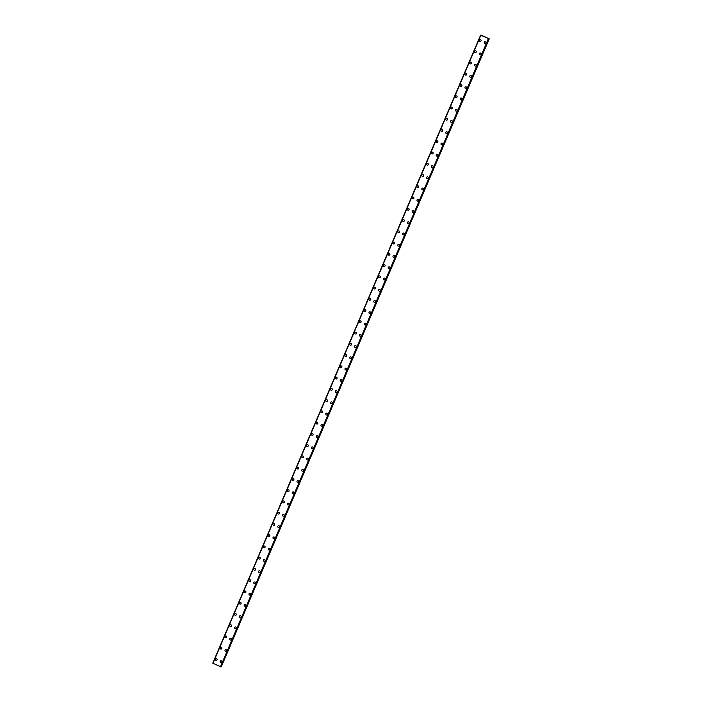 <?xml version="1.0" encoding="UTF-8"?>
<svg xmlns="http://www.w3.org/2000/svg" width="702" height="702" viewBox="0 0 702 702"><rect width="100%" height="100%" fill="white"/><g stroke="black" fill="none" stroke-linecap="round" stroke-linejoin="round"><path stroke-width="1.05" d="M216.374 660.345A0.93 0.895 80.2 0 1 215.391 659.055A0.93 0.895 80.2 0 1 216.927 658.871A0.93 0.895 80.2 0 1 216.374 660.345A0.93 0.895 80.2 0 1 215.4 659.055A0.93 0.895 80.2 0 1 216.058 658.52M221.174 649.087A0.93 0.895 80.2 0 1 220.2 647.797A0.93 0.895 80.2 0 1 221.727 647.613A0.93 0.895 80.2 0 1 221.174 649.087A0.93 0.895 80.2 0 1 220.2 647.797A0.93 0.895 80.2 0 1 220.858 647.262M225.974 637.837A0.93 0.895 80.2 0 1 225 636.547A0.93 0.895 80.2 0 1 226.527 636.363A0.93 0.895 80.2 0 1 225.974 637.837A0.93 0.895 80.2 0 1 225 636.547A0.93 0.895 80.2 0 1 225.658 636.012M230.774 626.579A0.93 0.895 80.2 0 1 229.8 625.289A0.93 0.895 80.2 0 1 231.327 625.105A0.93 0.895 80.2 0 1 230.774 626.579A0.93 0.895 80.2 0 1 229.8 625.289A0.93 0.895 80.2 0 1 230.467 624.754M235.574 615.329A0.93 0.895 80.2 0 1 234.6 614.039A0.93 0.895 80.2 0 1 236.126 613.855A0.93 0.895 80.2 0 1 235.574 615.329A0.93 0.895 80.2 0 1 234.6 614.039A0.93 0.895 80.2 0 1 235.267 613.504M240.374 604.071A0.93 0.895 80.2 0 1 239.4 602.781A0.93 0.895 80.2 0 1 240.926 602.597A0.93 0.895 80.2 0 1 240.374 604.071A0.93 0.895 80.2 0 1 239.4 602.781A0.93 0.895 80.2 0 1 240.066 602.246M245.182 592.821A0.93 0.895 80.2 0 1 244.199 591.532A0.93 0.895 80.2 0 1 245.726 591.347A0.93 0.895 80.2 0 1 245.182 592.821A0.93 0.895 80.2 0 1 244.199 591.532A0.93 0.895 80.2 0 1 244.866 590.996M249.982 581.563A0.93 0.895 80.2 0 1 248.999 580.273A0.93 0.895 80.2 0 1 250.526 580.089A0.93 0.895 80.2 0 1 249.982 581.563A0.93 0.895 80.2 0 1 248.999 580.273A0.93 0.895 80.2 0 1 249.666 579.738M254.782 570.314A0.93 0.895 80.2 0 1 253.799 569.024A0.93 0.895 80.2 0 1 255.326 568.839A0.93 0.895 80.2 0 1 254.782 570.314A0.93 0.895 80.2 0 1 253.799 569.024A0.93 0.895 80.2 0 1 254.466 568.488M259.582 559.055A0.93 0.895 80.2 0 1 258.599 557.765A0.93 0.895 80.2 0 1 260.126 557.581A0.93 0.895 80.2 0 1 259.582 559.055A0.93 0.895 80.2 0 1 258.599 557.765A0.93 0.895 80.2 0 1 259.266 557.23M264.382 547.806A0.93 0.895 80.2 0 1 263.399 546.516A0.93 0.895 80.2 0 1 264.926 546.332A0.93 0.895 80.2 0 1 264.382 547.806A0.93 0.895 80.2 0 1 263.399 546.516A0.93 0.895 80.2 0 1 264.066 545.981M269.182 536.547A0.93 0.895 80.2 0 1 268.199 535.257A0.93 0.895 80.2 0 1 269.726 535.073A0.93 0.895 80.2 0 1 269.182 536.547A0.93 0.895 80.2 0 1 268.199 535.257A0.93 0.895 80.2 0 1 268.866 534.722M273.982 525.298A0.93 0.895 80.2 0 1 272.999 524.008A0.93 0.895 80.2 0 1 274.526 523.824A0.93 0.895 80.2 0 1 273.982 525.298A0.93 0.895 80.2 0 1 272.999 524.008A0.93 0.895 80.2 0 1 273.666 523.473M278.782 514.048A0.93 0.895 80.2 0 1 277.799 512.75A0.93 0.895 80.2 0 1 279.326 512.565A0.93 0.895 80.2 0 1 278.782 514.048A0.93 0.895 80.2 0 1 277.799 512.75A0.93 0.895 80.2 0 1 278.466 512.214M283.582 502.79A0.93 0.895 80.2 0 1 282.599 501.5A0.93 0.895 80.2 0 1 284.126 501.316A0.93 0.895 80.2 0 1 283.582 502.79A0.93 0.895 80.2 0 1 282.599 501.5A0.93 0.895 80.2 0 1 283.266 500.965M288.382 491.54A0.93 0.895 80.2 0 1 287.399 490.242A0.93 0.895 80.2 0 1 288.926 490.057A0.93 0.895 80.2 0 1 288.382 491.54A0.93 0.895 80.2 0 1 287.399 490.242A0.93 0.895 80.2 0 1 288.066 489.715M293.182 480.282A0.93 0.895 80.2 0 1 292.199 478.992A0.93 0.895 80.2 0 1 293.726 478.808A0.93 0.895 80.2 0 1 293.182 480.282A0.93 0.895 80.2 0 1 292.199 478.992A0.93 0.895 80.2 0 1 292.866 478.457M297.981 469.033A0.93 0.895 80.2 0 1 296.999 467.734A0.93 0.895 80.2 0 1 298.525 467.55A0.93 0.895 80.2 0 1 297.981 469.033A0.93 0.895 80.2 0 1 296.999 467.734A0.93 0.895 80.2 0 1 297.666 467.207M302.781 457.774A0.93 0.895 80.2 0 1 301.799 456.484A0.93 0.895 80.2 0 1 303.325 456.3A0.93 0.895 80.2 0 1 302.781 457.774A0.93 0.895 80.2 0 1 301.799 456.484A0.93 0.895 80.2 0 1 302.465 455.949M307.581 446.525A0.93 0.895 80.2 0 1 306.598 445.226A0.93 0.895 80.2 0 1 308.125 445.042A0.93 0.895 80.2 0 1 307.581 446.525A0.93 0.895 80.2 0 1 306.598 445.226A0.93 0.895 80.2 0 1 307.265 444.699M312.381 435.266A0.93 0.895 80.2 0 1 311.398 433.976A0.93 0.895 80.2 0 1 312.925 433.792A0.93 0.895 80.2 0 1 312.381 435.266A0.93 0.895 80.2 0 1 311.398 433.976A0.93 0.895 80.2 0 1 312.065 433.441M317.181 424.017A0.93 0.895 80.2 0 1 316.198 422.718A0.93 0.895 80.2 0 1 317.725 422.534A0.93 0.895 80.2 0 1 317.181 424.017A0.93 0.895 80.2 0 1 316.198 422.718A0.93 0.895 80.2 0 1 316.865 422.192M321.981 412.758A0.93 0.895 80.2 0 1 320.998 411.469A0.93 0.895 80.2 0 1 322.534 411.284A0.93 0.895 80.2 0 1 321.981 412.758A0.93 0.895 80.2 0 1 320.998 411.469A0.93 0.895 80.2 0 1 321.665 410.933M326.781 401.509A0.93 0.895 80.2 0 1 325.798 400.21A0.93 0.895 80.2 0 1 327.334 400.026A0.93 0.895 80.2 0 1 326.781 401.509A0.93 0.895 80.2 0 1 325.798 400.21A0.93 0.895 80.2 0 1 326.465 399.684M331.581 390.251A0.93 0.895 80.2 0 1 330.598 388.961A0.93 0.895 80.2 0 1 332.134 388.776A0.93 0.895 80.2 0 1 331.581 390.251A0.93 0.895 80.2 0 1 330.598 388.961A0.93 0.895 80.2 0 1 331.265 388.425M336.381 379.001A0.93 0.895 80.2 0 1 335.398 377.702A0.93 0.895 80.2 0 1 336.934 377.518A0.93 0.895 80.2 0 1 336.381 379.001A0.93 0.895 80.2 0 1 335.398 377.702A0.93 0.895 80.2 0 1 336.065 377.176M341.181 367.743A0.93 0.895 80.2 0 1 340.198 366.453A0.93 0.895 80.2 0 1 341.734 366.268A0.93 0.895 80.2 0 1 341.181 367.743A0.93 0.895 80.2 0 1 340.198 366.453A0.93 0.895 80.2 0 1 340.865 365.917M345.981 356.493A0.93 0.895 80.2 0 1 344.998 355.194A0.93 0.895 80.2 0 1 346.534 355.01A0.93 0.895 80.2 0 1 345.981 356.493A0.93 0.895 80.2 0 1 344.998 355.194A0.93 0.895 80.2 0 1 345.665 354.668M350.781 345.235A0.93 0.895 80.2 0 1 349.798 343.945A0.93 0.895 80.2 0 1 351.333 343.761A0.93 0.895 80.2 0 1 350.781 345.235A0.93 0.895 80.2 0 1 349.798 343.945A0.93 0.895 80.2 0 1 350.465 343.41M355.581 333.985A0.93 0.895 80.2 0 1 354.598 332.687A0.93 0.895 80.2 0 1 356.133 332.502A0.93 0.895 80.2 0 1 355.581 333.985A0.93 0.895 80.2 0 1 354.598 332.687A0.93 0.895 80.2 0 1 355.265 332.16M360.38 322.727A0.93 0.895 80.2 0 1 359.398 321.437A0.93 0.895 80.2 0 1 360.933 321.253A0.93 0.895 80.2 0 1 360.38 322.727A0.93 0.895 80.2 0 1 359.398 321.437A0.93 0.895 80.2 0 1 360.065 320.902M365.18 311.477A0.93 0.895 80.2 0 1 364.198 310.179A0.93 0.895 80.2 0 1 365.733 309.994A0.93 0.895 80.2 0 1 365.18 311.477A0.93 0.895 80.2 0 1 364.206 310.179A0.93 0.895 80.2 0 1 364.864 309.652M369.98 300.219A0.93 0.895 80.2 0 1 368.998 298.929A0.93 0.895 80.2 0 1 370.533 298.745A0.93 0.895 80.2 0 1 369.98 300.219A0.93 0.895 80.2 0 1 369.006 298.929A0.93 0.895 80.2 0 1 369.664 298.394M374.78 288.97A0.93 0.895 80.2 0 1 373.806 287.671A0.93 0.895 80.2 0 1 375.333 287.487A0.93 0.895 80.2 0 1 374.78 288.97A0.93 0.895 80.2 0 1 373.806 287.671A0.93 0.895 80.2 0 1 374.464 287.144M379.58 277.711A0.93 0.895 80.2 0 1 378.606 276.421A0.93 0.895 80.2 0 1 380.133 276.237A0.93 0.895 80.2 0 1 379.58 277.711A0.93 0.895 80.2 0 1 378.606 276.421A0.93 0.895 80.2 0 1 379.264 275.886M384.38 266.462A0.93 0.895 80.2 0 1 383.406 265.163A0.93 0.895 80.2 0 1 384.933 264.979A0.93 0.895 80.2 0 1 384.38 266.462A0.93 0.895 80.2 0 1 383.406 265.163A0.93 0.895 80.2 0 1 384.073 264.636M389.18 255.203A0.93 0.895 80.2 0 1 388.206 253.913A0.93 0.895 80.2 0 1 389.733 253.729A0.93 0.895 80.2 0 1 389.18 255.203A0.93 0.895 80.2 0 1 388.206 253.913A0.93 0.895 80.2 0 1 388.873 253.378M393.98 243.954A0.93 0.895 80.2 0 1 393.006 242.655A0.93 0.895 80.2 0 1 394.533 242.471A0.93 0.895 80.2 0 1 393.98 243.954A0.93 0.895 80.2 0 1 393.006 242.655A0.93 0.895 80.2 0 1 393.673 242.129M398.789 232.695A0.93 0.895 80.2 0 1 397.806 231.406A0.93 0.895 80.2 0 1 399.333 231.221A0.93 0.895 80.2 0 1 398.789 232.695A0.93 0.895 80.2 0 1 397.806 231.406A0.93 0.895 80.2 0 1 398.473 230.87M403.589 221.446A0.93 0.895 80.2 0 1 402.606 220.147A0.93 0.895 80.2 0 1 404.133 219.963A0.93 0.895 80.2 0 1 403.589 221.446A0.93 0.895 80.2 0 1 402.606 220.147A0.93 0.895 80.2 0 1 403.273 219.621M408.388 210.188A0.93 0.895 80.2 0 1 407.406 208.898A0.93 0.895 80.2 0 1 408.933 208.713A0.93 0.895 80.2 0 1 408.388 210.188A0.93 0.895 80.2 0 1 407.406 208.898A0.93 0.895 80.2 0 1 408.073 208.362M413.188 198.938A0.93 0.895 80.2 0 1 412.206 197.639A0.93 0.895 80.2 0 1 413.732 197.455A0.93 0.895 80.2 0 1 413.188 198.938A0.93 0.895 80.2 0 1 412.206 197.639A0.93 0.895 80.2 0 1 412.873 197.113M417.988 187.68A0.93 0.895 80.2 0 1 417.006 186.39A0.93 0.895 80.2 0 1 418.532 186.205A0.93 0.895 80.2 0 1 417.988 187.68A0.93 0.895 80.2 0 1 417.006 186.39A0.93 0.895 80.2 0 1 417.672 185.855M422.788 176.43A0.93 0.895 80.2 0 1 421.805 175.131A0.93 0.895 80.2 0 1 423.332 174.947A0.93 0.895 80.2 0 1 422.788 176.43A0.93 0.895 80.2 0 1 421.805 175.131A0.93 0.895 80.2 0 1 422.472 174.605M427.588 165.172A0.93 0.895 80.2 0 1 426.605 163.882A0.93 0.895 80.2 0 1 428.132 163.698A0.93 0.895 80.2 0 1 427.588 165.172A0.93 0.895 80.2 0 1 426.605 163.882A0.93 0.895 80.2 0 1 427.272 163.347M432.388 153.922A0.93 0.895 80.2 0 1 431.405 152.624A0.93 0.895 80.2 0 1 432.932 152.439A0.93 0.895 80.2 0 1 432.388 153.922A0.93 0.895 80.2 0 1 431.405 152.624A0.93 0.895 80.2 0 1 432.072 152.097M437.188 142.664A0.93 0.895 80.2 0 1 436.205 141.374A0.93 0.895 80.2 0 1 437.732 141.19A0.93 0.895 80.2 0 1 437.188 142.664A0.93 0.895 80.2 0 1 436.205 141.374A0.93 0.895 80.2 0 1 436.872 140.839M441.988 131.414A0.93 0.895 80.2 0 1 441.005 130.116A0.93 0.895 80.2 0 1 442.532 129.931A0.93 0.895 80.2 0 1 441.988 131.414A0.93 0.895 80.2 0 1 441.005 130.116A0.93 0.895 80.2 0 1 441.672 129.589M446.788 120.156A0.93 0.895 80.2 0 1 445.805 118.866A0.93 0.895 80.2 0 1 447.332 118.682A0.93 0.895 80.2 0 1 446.788 120.156A0.93 0.895 80.2 0 1 445.805 118.866A0.93 0.895 80.2 0 1 446.472 118.331M451.588 108.907A0.93 0.895 80.2 0 1 450.605 107.608A0.93 0.895 80.2 0 1 452.132 107.424A0.93 0.895 80.2 0 1 451.588 108.907A0.93 0.895 80.2 0 1 450.605 107.608A0.93 0.895 80.2 0 1 451.272 107.081M456.388 97.648A0.93 0.895 80.2 0 1 455.405 96.358A0.93 0.895 80.2 0 1 456.932 96.174A0.93 0.895 80.2 0 1 456.388 97.648A0.93 0.895 80.2 0 1 455.405 96.358A0.93 0.895 80.2 0 1 456.072 95.823M461.188 86.399A0.93 0.895 80.2 0 1 460.205 85.1A0.93 0.895 80.2 0 1 461.732 84.916A0.93 0.895 80.2 0 1 461.188 86.399A0.93 0.895 80.2 0 1 460.205 85.1A0.93 0.895 80.2 0 1 460.872 84.573M465.988 75.14A0.93 0.895 80.2 0 1 465.005 73.85A0.93 0.895 80.2 0 1 466.532 73.666A0.93 0.895 80.2 0 1 465.988 75.14A0.93 0.895 80.2 0 1 465.005 73.85A0.93 0.895 80.2 0 1 465.672 73.315M470.788 63.891A0.93 0.895 80.2 0 1 469.805 62.592A0.93 0.895 80.2 0 1 471.332 62.408A0.93 0.895 80.2 0 1 470.788 63.891A0.93 0.895 80.2 0 1 469.805 62.592A0.93 0.895 80.2 0 1 470.472 62.066M475.587 52.632A0.93 0.895 80.2 0 1 474.605 51.343A0.93 0.895 80.2 0 1 476.14 51.158A0.93 0.895 80.2 0 1 475.587 52.632A0.93 0.895 80.2 0 1 474.605 51.343A0.93 0.895 80.2 0 1 475.272 50.807M480.387 41.383A0.93 0.895 80.2 0 1 479.405 40.084A0.93 0.895 80.2 0 1 480.94 39.9A0.93 0.895 80.2 0 1 480.387 41.383A0.93 0.895 80.2 0 1 479.405 40.084A0.93 0.895 80.2 0 1 480.071 39.558M221.209 662.565A0.93 0.895 80.2 0 1 220.226 661.275A0.93 0.895 80.2 0 1 221.762 661.091A0.93 0.895 80.2 0 1 221.209 662.565A0.93 0.895 80.2 0 1 220.226 661.275A0.93 0.895 80.2 0 1 220.893 660.74M226.009 651.316A0.93 0.895 80.2 0 1 225.026 650.026A0.93 0.895 80.2 0 1 226.562 649.841A0.93 0.895 80.2 0 1 226.009 651.316A0.93 0.895 80.2 0 1 225.026 650.026A0.93 0.895 80.2 0 1 225.693 649.49M230.809 640.057A0.93 0.895 80.2 0 1 229.826 638.767A0.93 0.895 80.2 0 1 231.362 638.583A0.93 0.895 80.2 0 1 230.809 640.057A0.93 0.895 80.2 0 1 229.826 638.767A0.93 0.895 80.2 0 1 230.493 638.232M235.609 628.808A0.93 0.895 80.2 0 1 234.626 627.518A0.93 0.895 80.2 0 1 236.162 627.334A0.93 0.895 80.2 0 1 235.609 628.808A0.93 0.895 80.2 0 1 234.626 627.518A0.93 0.895 80.2 0 1 235.293 626.983M240.409 617.558A0.93 0.895 80.2 0 1 239.426 616.259A0.93 0.895 80.2 0 1 240.962 616.075A0.93 0.895 80.2 0 1 240.409 617.558A0.93 0.895 80.2 0 1 239.426 616.259A0.93 0.895 80.2 0 1 240.093 615.733M245.209 606.3A0.93 0.895 80.2 0 1 244.226 605.01A0.93 0.895 80.2 0 1 245.761 604.826A0.93 0.895 80.2 0 1 245.209 606.3A0.93 0.895 80.2 0 1 244.226 605.01A0.93 0.895 80.2 0 1 244.893 604.475M250.009 595.05A0.93 0.895 80.2 0 1 249.026 593.752A0.93 0.895 80.2 0 1 250.561 593.567A0.93 0.895 80.2 0 1 250.009 595.05A0.93 0.895 80.2 0 1 249.035 593.752A0.93 0.895 80.2 0 1 249.693 593.225M254.808 583.792A0.93 0.895 80.2 0 1 253.826 582.502A0.93 0.895 80.2 0 1 255.361 582.318A0.93 0.895 80.2 0 1 254.808 583.792A0.93 0.895 80.2 0 1 253.834 582.502A0.93 0.895 80.2 0 1 254.493 581.967M259.608 572.542A0.93 0.895 80.2 0 1 258.634 571.244A0.93 0.895 80.2 0 1 260.161 571.059A0.93 0.895 80.2 0 1 259.608 572.542A0.93 0.895 80.2 0 1 258.634 571.244A0.93 0.895 80.2 0 1 259.292 570.717M264.408 561.284A0.93 0.895 80.2 0 1 263.434 559.994A0.93 0.895 80.2 0 1 264.961 559.81A0.93 0.895 80.2 0 1 264.408 561.284A0.93 0.895 80.2 0 1 263.434 559.994A0.93 0.895 80.2 0 1 264.092 559.459M269.208 550.035A0.93 0.895 80.2 0 1 268.234 548.736A0.93 0.895 80.2 0 1 269.761 548.552A0.93 0.895 80.2 0 1 269.208 550.035A0.93 0.895 80.2 0 1 268.234 548.736A0.93 0.895 80.2 0 1 268.892 548.209M274.008 538.776A0.93 0.895 80.2 0 1 273.034 537.486A0.93 0.895 80.2 0 1 274.561 537.302A0.93 0.895 80.2 0 1 274.008 538.776A0.93 0.895 80.2 0 1 273.034 537.486A0.93 0.895 80.2 0 1 273.701 536.951M278.808 527.527A0.93 0.895 80.2 0 1 277.834 526.228A0.93 0.895 80.2 0 1 279.361 526.044A0.93 0.895 80.2 0 1 278.808 527.527A0.93 0.895 80.2 0 1 277.834 526.228A0.93 0.895 80.2 0 1 278.501 525.701M283.617 516.268A0.93 0.895 80.2 0 1 282.634 514.978A0.93 0.895 80.2 0 1 284.161 514.794A0.93 0.895 80.2 0 1 283.617 516.268A0.93 0.895 80.2 0 1 282.634 514.978A0.93 0.895 80.2 0 1 283.301 514.443M288.417 505.019A0.93 0.895 80.2 0 1 287.434 503.72A0.93 0.895 80.2 0 1 288.961 503.536A0.93 0.895 80.2 0 1 288.417 505.019A0.93 0.895 80.2 0 1 287.434 503.72A0.93 0.895 80.2 0 1 288.101 503.194M293.217 493.76A0.93 0.895 80.2 0 1 292.234 492.471A0.93 0.895 80.2 0 1 293.761 492.286A0.93 0.895 80.2 0 1 293.217 493.76A0.93 0.895 80.2 0 1 292.234 492.471A0.93 0.895 80.2 0 1 292.901 491.935M298.017 482.511A0.93 0.895 80.2 0 1 297.034 481.212A0.93 0.895 80.2 0 1 298.561 481.028A0.93 0.895 80.2 0 1 298.017 482.511A0.93 0.895 80.2 0 1 297.034 481.212A0.93 0.895 80.2 0 1 297.701 480.686M302.816 471.253A0.93 0.895 80.2 0 1 301.834 469.963A0.93 0.895 80.2 0 1 303.361 469.778A0.93 0.895 80.2 0 1 302.816 471.253A0.93 0.895 80.2 0 1 301.834 469.963A0.93 0.895 80.2 0 1 302.501 469.427M307.616 460.003A0.93 0.895 80.2 0 1 306.634 458.704A0.93 0.895 80.2 0 1 308.16 458.52A0.93 0.895 80.2 0 1 307.616 460.003A0.93 0.895 80.2 0 1 306.634 458.704A0.93 0.895 80.2 0 1 307.3 458.178M312.416 448.745A0.93 0.895 80.2 0 1 311.434 447.455A0.93 0.895 80.2 0 1 312.96 447.271A0.93 0.895 80.2 0 1 312.416 448.745A0.93 0.895 80.2 0 1 311.434 447.455A0.93 0.895 80.2 0 1 312.1 446.92M317.216 437.495A0.93 0.895 80.2 0 1 316.233 436.196A0.93 0.895 80.2 0 1 317.76 436.012A0.93 0.895 80.2 0 1 317.216 437.495A0.93 0.895 80.2 0 1 316.233 436.196A0.93 0.895 80.2 0 1 316.9 435.67M322.016 426.237A0.93 0.895 80.2 0 1 321.033 424.947A0.93 0.895 80.2 0 1 322.56 424.763A0.93 0.895 80.2 0 1 322.016 426.237A0.93 0.895 80.2 0 1 321.033 424.947A0.93 0.895 80.2 0 1 321.7 424.412M326.816 414.987A0.93 0.895 80.2 0 1 325.833 413.689A0.93 0.895 80.2 0 1 327.36 413.504A0.93 0.895 80.2 0 1 326.816 414.987A0.93 0.895 80.2 0 1 325.833 413.689A0.93 0.895 80.2 0 1 326.5 413.162M331.616 403.729A0.93 0.895 80.2 0 1 330.633 402.439A0.93 0.895 80.2 0 1 332.16 402.255A0.93 0.895 80.2 0 1 331.616 403.729A0.93 0.895 80.2 0 1 330.633 402.439A0.93 0.895 80.2 0 1 331.3 401.904M336.416 392.479A0.93 0.895 80.2 0 1 335.433 391.181A0.93 0.895 80.2 0 1 336.96 390.996A0.93 0.895 80.2 0 1 336.416 392.479A0.93 0.895 80.2 0 1 335.433 391.181A0.93 0.895 80.2 0 1 336.1 390.654M341.216 381.221A0.93 0.895 80.2 0 1 340.233 379.931A0.93 0.895 80.2 0 1 341.76 379.747A0.93 0.895 80.2 0 1 341.216 381.221A0.93 0.895 80.2 0 1 340.233 379.931A0.93 0.895 80.2 0 1 340.9 379.396M346.016 369.972A0.93 0.895 80.2 0 1 345.033 368.673A0.93 0.895 80.2 0 1 346.56 368.489A0.93 0.895 80.2 0 1 346.016 369.972A0.93 0.895 80.2 0 1 345.033 368.673A0.93 0.895 80.2 0 1 345.7 368.146M350.816 358.713A0.93 0.895 80.2 0 1 349.833 357.423A0.93 0.895 80.2 0 1 351.36 357.239A0.93 0.895 80.2 0 1 350.816 358.713A0.93 0.895 80.2 0 1 349.833 357.423A0.93 0.895 80.2 0 1 350.5 356.888M355.616 347.464A0.93 0.895 80.2 0 1 354.633 346.165A0.93 0.895 80.2 0 1 356.16 345.981A0.93 0.895 80.2 0 1 355.616 347.464A0.93 0.895 80.2 0 1 354.633 346.165A0.93 0.895 80.2 0 1 355.3 345.638M360.416 336.205A0.93 0.895 80.2 0 1 359.433 334.915A0.93 0.895 80.2 0 1 360.968 334.731A0.93 0.895 80.2 0 1 360.416 336.205A0.93 0.895 80.2 0 1 359.433 334.915A0.93 0.895 80.2 0 1 360.1 334.38M365.215 324.956A0.93 0.895 80.2 0 1 364.233 323.657A0.93 0.895 80.2 0 1 365.768 323.473A0.93 0.895 80.2 0 1 365.215 324.956A0.93 0.895 80.2 0 1 364.233 323.657A0.93 0.895 80.2 0 1 364.9 323.131M370.015 313.697A0.93 0.895 80.2 0 1 369.033 312.408A0.93 0.895 80.2 0 1 370.568 312.223A0.93 0.895 80.2 0 1 370.015 313.697A0.93 0.895 80.2 0 1 369.033 312.408A0.93 0.895 80.2 0 1 369.7 311.872M374.815 302.448A0.93 0.895 80.2 0 1 373.833 301.149A0.93 0.895 80.2 0 1 375.368 300.965A0.93 0.895 80.2 0 1 374.815 302.448A0.93 0.895 80.2 0 1 373.833 301.149A0.93 0.895 80.2 0 1 374.499 300.623M379.615 291.19A0.93 0.895 80.2 0 1 378.632 289.9A0.93 0.895 80.2 0 1 380.168 289.715A0.93 0.895 80.2 0 1 379.615 291.19A0.93 0.895 80.2 0 1 378.632 289.9A0.93 0.895 80.2 0 1 379.299 289.364M384.415 279.94A0.93 0.895 80.2 0 1 383.432 278.641A0.93 0.895 80.2 0 1 384.968 278.457A0.93 0.895 80.2 0 1 384.415 279.94A0.93 0.895 80.2 0 1 383.432 278.641A0.93 0.895 80.2 0 1 384.099 278.115M389.215 268.682A0.93 0.895 80.2 0 1 388.232 267.392A0.93 0.895 80.2 0 1 389.768 267.208A0.93 0.895 80.2 0 1 389.215 268.682A0.93 0.895 80.2 0 1 388.232 267.392A0.93 0.895 80.2 0 1 388.899 266.857M394.015 257.432A0.93 0.895 80.2 0 1 393.032 256.133A0.93 0.895 80.2 0 1 394.568 255.949A0.93 0.895 80.2 0 1 394.015 257.432A0.93 0.895 80.2 0 1 393.032 256.133A0.93 0.895 80.2 0 1 393.699 255.607M398.815 246.174A0.93 0.895 80.2 0 1 397.832 244.884A0.93 0.895 80.2 0 1 399.368 244.7A0.93 0.895 80.2 0 1 398.815 246.174A0.93 0.895 80.2 0 1 397.832 244.884A0.93 0.895 80.2 0 1 398.499 244.349M403.615 234.924A0.93 0.895 80.2 0 1 402.632 233.626A0.93 0.895 80.2 0 1 404.168 233.441A0.93 0.895 80.2 0 1 403.615 234.924A0.93 0.895 80.2 0 1 402.641 233.626A0.93 0.895 80.2 0 1 403.299 233.099M408.415 223.666A0.93 0.895 80.2 0 1 407.432 222.376A0.93 0.895 80.2 0 1 408.968 222.192A0.93 0.895 80.2 0 1 408.415 223.666A0.93 0.895 80.2 0 1 407.441 222.376A0.93 0.895 80.2 0 1 408.099 221.841M413.215 212.416A0.93 0.895 80.2 0 1 412.232 211.118A0.93 0.895 80.2 0 1 413.768 210.933A0.93 0.895 80.2 0 1 413.215 212.416A0.93 0.895 80.2 0 1 412.241 211.118A0.93 0.895 80.2 0 1 412.899 210.591M418.015 201.158A0.93 0.895 80.2 0 1 417.041 199.868A0.93 0.895 80.2 0 1 418.567 199.684A0.93 0.895 80.2 0 1 418.015 201.158A0.93 0.895 80.2 0 1 417.041 199.868A0.93 0.895 80.2 0 1 417.699 199.333M422.815 189.909A0.93 0.895 80.2 0 1 421.841 188.61A0.93 0.895 80.2 0 1 423.367 188.426A0.93 0.895 80.2 0 1 422.815 189.909A0.93 0.895 80.2 0 1 421.841 188.61A0.93 0.895 80.2 0 1 422.499 188.083M427.615 178.65A0.93 0.895 80.2 0 1 426.64 177.36A0.93 0.895 80.2 0 1 428.167 177.176A0.93 0.895 80.2 0 1 427.615 178.65A0.93 0.895 80.2 0 1 426.64 177.36A0.93 0.895 80.2 0 1 427.307 176.825M432.414 167.401A0.93 0.895 80.2 0 1 431.44 166.102A0.93 0.895 80.2 0 1 432.967 165.918A0.93 0.895 80.2 0 1 432.414 167.401A0.93 0.895 80.2 0 1 431.44 166.102A0.93 0.895 80.2 0 1 432.107 165.575M437.214 156.142A0.93 0.895 80.2 0 1 436.24 154.852A0.93 0.895 80.2 0 1 437.767 154.668A0.93 0.895 80.2 0 1 437.214 156.142A0.93 0.895 80.2 0 1 436.24 154.852A0.93 0.895 80.2 0 1 436.907 154.317M442.023 144.893A0.93 0.895 80.2 0 1 441.04 143.594A0.93 0.895 80.2 0 1 442.567 143.41A0.93 0.895 80.2 0 1 442.023 144.893A0.93 0.895 80.2 0 1 441.04 143.594A0.93 0.895 80.2 0 1 441.707 143.068M446.823 133.634A0.93 0.895 80.2 0 1 445.84 132.345A0.93 0.895 80.2 0 1 447.367 132.16A0.93 0.895 80.2 0 1 446.823 133.634A0.93 0.895 80.2 0 1 445.84 132.345A0.93 0.895 80.2 0 1 446.507 131.809M451.623 122.385A0.93 0.895 80.2 0 1 450.64 121.086A0.93 0.895 80.2 0 1 452.167 120.902A0.93 0.895 80.2 0 1 451.623 122.385A0.93 0.895 80.2 0 1 450.64 121.086A0.93 0.895 80.2 0 1 451.307 120.56M456.423 111.127A0.93 0.895 80.2 0 1 455.44 109.837A0.93 0.895 80.2 0 1 456.967 109.652A0.93 0.895 80.2 0 1 456.423 111.127A0.93 0.895 80.2 0 1 455.44 109.837A0.93 0.895 80.2 0 1 456.107 109.301M461.223 99.877A0.93 0.895 80.2 0 1 460.24 98.578A0.93 0.895 80.2 0 1 461.767 98.394A0.93 0.895 80.2 0 1 461.223 99.877A0.93 0.895 80.2 0 1 460.24 98.578A0.93 0.895 80.2 0 1 460.907 98.052M466.023 88.619A0.93 0.895 80.2 0 1 465.04 87.329A0.93 0.895 80.2 0 1 466.567 87.145A0.93 0.895 80.2 0 1 466.023 88.619A0.93 0.895 80.2 0 1 465.04 87.329A0.93 0.895 80.2 0 1 465.707 86.794M470.823 77.369A0.93 0.895 80.2 0 1 469.84 76.07A0.93 0.895 80.2 0 1 471.367 75.886A0.93 0.895 80.2 0 1 470.823 77.369A0.93 0.895 80.2 0 1 469.84 76.07A0.93 0.895 80.2 0 1 470.507 75.544M475.623 66.111A0.93 0.895 80.2 0 1 474.64 64.821A0.93 0.895 80.2 0 1 476.167 64.637A0.93 0.895 80.2 0 1 475.623 66.111A0.93 0.895 80.2 0 1 474.64 64.821A0.93 0.895 80.2 0 1 475.307 64.286M480.422 54.861A0.93 0.895 80.2 0 1 479.44 53.563A0.93 0.895 80.2 0 1 480.967 53.378A0.93 0.895 80.2 0 1 480.422 54.861A0.93 0.895 80.2 0 1 479.44 53.563A0.93 0.895 80.2 0 1 480.107 53.036M485.222 43.603A0.93 0.895 80.2 0 1 484.24 42.313A0.93 0.895 80.2 0 1 485.766 42.129A0.93 0.895 80.2 0 1 485.222 43.603A0.93 0.895 80.2 0 1 484.24 42.313A0.93 0.895 80.2 0 1 484.906 41.778M212.75 663.162L480.598 35.188L489.25 38.838L481.265 35.144L480.598 35.188L212.75 663.162L220.919 666.891L488.767 38.926L220.919 666.891M480.765 35.311L212.925 663.293M488.732 38.935L220.876 666.9M220.99 666.742L489.25 38.838M488.425 38.838L220.568 666.803L488.39 38.829M480.817 35.354L212.969 663.32M488.311 38.803L220.463 666.768M480.633 35.214L212.785 663.188M488.662 38.908L220.814 666.882M489.083 38.847L221.235 666.821M489.136 38.864L221.288 666.83"/></g></svg>
